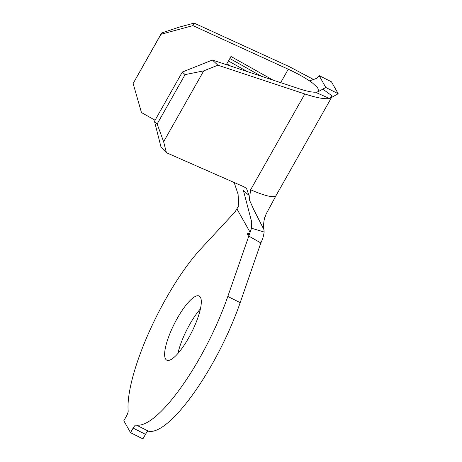 <?xml version="1.0" encoding="UTF-8"?>
<svg xmlns="http://www.w3.org/2000/svg" width="462" height="462" viewBox="0 0 462 462"><rect width="100%" height="100%" fill="white"/><g stroke="black" fill="none" stroke-linecap="round" stroke-linejoin="round"><path stroke-width="0.69" d="M188.577 338.017A35.932 9.627 -63.2 0 0 199.145 296.003A35.932 9.627 -63.2 0 0 177.362 318.162A35.932 9.627 -63.2 0 0 166.799 360.175A35.932 9.627 -63.2 0 0 188.577 338.017M200.387 308.916A35.932 9.627 -63.2 0 0 189.726 324.399A35.932 9.627 -63.2 0 0 177.916 353.499M234.153 182.502L238.08 194.254L238.785 205.665L235.048 211.908L200.895 248.793A107.796 28.881 -63.2 0 0 128.17 410.926A5.03 1.346 116.8 0 1 126.397 416.181L123.81 420.755L130.538 432.669L133.125 428.095A5.03 1.346 116.8 0 1 136.099 424.959A107.796 28.881 -63.2 0 0 199.792 357.871A107.796 28.881 -63.2 0 0 227.812 296.442L251.53 228.234L264.131 232.028C263.675 235.868 262.578 239.501 260.839 242.92L248.695 236.059M136.099 424.959L148.464 431.196A107.796 28.881 -63.2 0 0 212.156 364.108A107.796 28.881 -63.2 0 0 240.176 302.674L260.839 242.92M265.806 214.836L264.229 219.739L265.812 214.836M317.538 91.886C314.53 92.804 308.454 91.776 299.318 88.808L212.387 60.037L217.891 65.2L304.828 93.971C316.707 97.846 324.913 99.347 329.446 98.475L315.956 92.458C317.706 91.926 319.981 90.812 322.771 89.114L325.826 87.497L319.098 75.583L331.462 81.82L338.19 93.728L325.826 87.497M314.57 80.047L289.437 66.73L194.109 23.1L192.937 25.612L288.265 69.236C298.36 73.908 306.45 78.505 312.543 83.045L317.706 87.809L318.67 91.043L318.208 91.534M192.937 25.612L160.984 34.269L133.131 83.501L141.459 112.561L155.07 120.212M230.861 66.153L226.802 63.866L230.983 56.474L272.984 80.093M130.538 432.669L142.902 438.9L145.49 434.326L133.125 428.095M148.464 431.196A5.03 1.346 -63.2 0 0 145.49 434.326M266.268 213.744L264.755 217.336L264.12 220.235C263.49 223.926 263.432 227.073 263.958 229.683L264.131 232.028M266.274 213.75L276.057 195.559A51.022 8.674 -150.5 0 1 250.641 189.749L249.313 199.648L253.765 209.65L263.958 229.683M166.412 152.708L161.065 147.268L154.47 121.275L157.144 124.001L163.629 141.724L166.412 152.708L244.173 186.908L246.564 188.554L248.92 195.282L243.474 190.69L251.715 222.049L251.53 228.234M322.771 89.114L331.82 95.669L330.191 98.256L331.381 97.574M331.82 95.669L329.446 98.475M160.984 34.269L161.573 33.016L179.048 27.183L194.109 23.1M161.573 33.016L133.131 83.501M217.891 65.2L203.719 70.865L185.077 74.63L182.323 72.049L154.47 121.275M182.323 72.049L212.387 60.037M185.077 74.63L157.144 124.001M203.719 70.865L163.629 141.724M261.365 76.247L229.828 58.512M247.326 71.598L228.436 60.978M319.098 75.583L316.684 78.332L309.748 80.792M330.191 98.256L338.19 93.728M247.072 234.448L248.937 235.389M249.827 233.183L247.453 233.778L249.214 234.667M227.812 296.442L240.176 302.674M288.265 69.236L280.682 82.64M250.04 232.161L237.254 209.523M304.828 93.971L250.641 189.749M331.531 97.499L276.057 195.559"/></g></svg>
